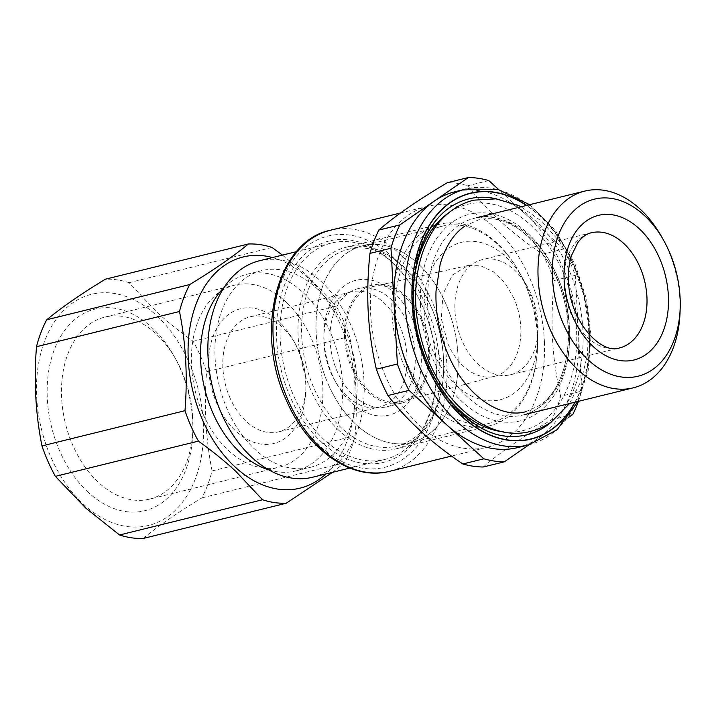 <?xml version="1.0" encoding="UTF-8"?>
<svg xmlns="http://www.w3.org/2000/svg" width="716" height="716" viewBox="0 0 716 716"><rect width="100%" height="100%" fill="white"/><g stroke="black" fill="none" stroke-linecap="round" stroke-linejoin="round"><path stroke-width="0.54" stroke-dasharray="3.58 2.69" d="M392.628 262.468A113.978 77.444 -103.8 0 1 415.745 292.746A113.978 77.444 -103.8 0 1 436.33 376.303A113.978 77.444 -103.8 0 1 320.177 440.868A113.978 77.444 -103.8 0 1 285.093 283.59A113.978 77.444 -103.8 0 1 392.628 262.468M393.63 264.007A111.445 75.726 -103.8 0 1 416.238 293.605A111.445 75.726 -103.8 0 1 422.717 306.6A111.445 75.726 -103.8 0 1 436.357 375.309A111.445 75.726 -103.8 0 1 384.859 459.439A111.445 75.726 -103.8 0 1 322.791 438.443A111.445 75.726 -103.8 0 1 293.694 395.85A111.445 75.726 -103.8 0 1 331.562 243.01A111.445 75.726 -103.8 0 1 393.63 264.007M537.179 333.298A103.847 70.562 76.2 0 0 518.751 271.319A103.847 70.562 76.2 0 0 497.683 243.735A103.847 70.562 76.2 0 0 439.848 224.171A103.847 70.562 76.2 0 0 392.171 316.723A103.847 70.562 76.2 0 0 431.676 406.276A103.847 70.562 76.2 0 0 489.511 425.841A103.847 70.562 76.2 0 0 537.492 347.448A103.847 70.562 76.2 0 0 537.179 333.298M337.836 429.385A103.847 70.562 76.2 0 0 395.671 448.95A103.847 70.562 76.2 0 0 443.66 370.557A103.847 70.562 76.2 0 0 430.951 306.538A103.847 70.562 76.2 0 0 424.91 294.428A103.847 70.562 76.2 0 0 403.842 266.844A103.847 70.562 76.2 0 0 346.007 247.28A103.847 70.562 76.2 0 0 310.726 389.701A103.847 70.562 76.2 0 0 337.836 429.385M455.063 312.453A59.267 40.275 76.2 0 0 510.615 374.736A59.267 40.275 76.2 0 0 538.002 329.995A59.267 40.275 76.2 0 0 537.823 321.914A59.267 40.275 76.2 0 0 527.298 286.543A59.267 40.275 76.2 0 0 482.271 259.639A59.267 40.275 76.2 0 0 455.063 312.453M483.318 466.993C499.634 452.807 522.456 437.02 551.776 419.639A144.372 98.092 76.2 0 0 560.655 396.306C556.583 378.603 553.942 360.721 552.734 342.66C551.481 322.576 551.991 301.866 554.256 280.52A144.372 98.092 76.2 0 0 548.877 267.041A144.372 98.092 76.2 0 0 542.639 254.171C511.179 232.96 486.227 210.146 467.781 185.73A144.372 98.092 76.2 0 0 447.285 182.714M544.428 342.427A124.11 84.327 76.2 0 0 529.303 277.092A124.11 84.327 76.2 0 0 427.783 206.271A124.11 84.327 76.2 0 0 370.494 311.147A124.11 84.327 76.2 0 0 385.62 376.482A124.11 84.327 76.2 0 0 487.14 447.294A124.11 84.327 76.2 0 0 544.428 342.427M488.813 180.557L467.781 185.73M572.809 414.457L551.776 419.639M578.421 401.345A144.372 98.092 -103.8 0 0 581.687 391.133L560.655 396.306M542.639 254.171L563.662 248.989A144.372 98.092 -103.8 0 1 569.909 261.868A144.372 98.092 -103.8 0 1 575.288 275.338L554.256 280.52M563.662 248.989L498.631 189.534M581.687 391.133L575.288 275.338M528.882 444.842L568.182 417.661M517.829 447.563A131.708 89.491 76.2 0 0 538.584 438.138A131.708 89.491 76.2 0 0 578.483 333.235A131.708 89.491 76.2 0 0 562.579 266.934A131.708 89.491 76.2 0 0 526.233 214.773A131.708 89.491 76.2 0 0 454.839 191.781M680.084 311.353A101.314 68.834 76.2 0 0 667.688 248.891A101.314 68.834 76.2 0 0 661.799 237.077M286.937 302.77A93.715 63.679 76.2 0 0 234.741 285.111A93.715 63.679 76.2 0 0 191.512 353.901A93.715 63.679 76.2 0 0 227.366 449.451A93.715 63.679 76.2 0 0 279.562 467.109A93.715 63.679 76.2 0 0 322.791 398.32A93.715 63.679 76.2 0 0 286.937 302.77M149.635 499.106A93.715 63.679 -103.8 0 0 192.935 428.356A93.715 63.679 -103.8 0 0 176.02 359.656A93.715 63.679 -103.8 0 0 157.01 334.766A93.715 63.679 76.2 0 0 104.813 317.107A93.715 63.679 76.2 0 0 61.585 385.897A93.715 63.679 76.2 0 0 97.439 481.447A93.715 63.679 -103.8 0 0 149.635 499.106L279.562 467.109M143.191 538.459C158.191 526.063 177.738 512.54 201.84 497.897A131.708 89.491 76.2 0 0 212.088 470.94C205.716 438.998 203.881 405.927 206.611 371.747A131.708 89.491 76.2 0 0 200.534 356.094A131.708 89.491 76.2 0 0 193.186 341.308C179.358 331.445 166.926 321.403 155.891 311.174L129.059 282.677A131.708 89.491 76.2 0 0 105.386 279.195M154.28 313.474A119.044 80.89 76.2 0 0 43.828 343.25A119.044 80.89 76.2 0 0 85.723 506.302A119.044 80.89 76.2 0 0 196.184 476.516A119.044 80.89 76.2 0 0 154.28 313.474M272.071 247.459L129.059 282.677M212.088 470.94L355.109 435.722A131.708 89.491 -103.8 0 1 344.861 462.679L201.84 497.897M282.444 255.102L305.741 274.273L336.207 306.09A131.708 89.491 -103.8 0 1 343.546 320.875A131.708 89.491 -103.8 0 1 349.623 336.529L206.611 371.747M355.109 435.722C357.839 401.533 356.004 368.471 349.623 336.529M336.207 306.09L193.186 341.308M332.573 472.318L344.861 462.679M272.554 257.545A119.044 80.89 -103.8 0 1 305.866 276.143A119.044 80.89 -103.8 0 1 325.852 473.974M87.003 491.158A103.847 70.562 76.2 0 0 192.828 432.33A103.847 70.562 76.2 0 0 174.078 356.192A103.847 70.562 76.2 0 0 153.009 328.617A103.847 70.562 76.2 0 0 55.034 347.851A103.847 70.562 76.2 0 0 87.003 491.158M318.226 289.712A101.314 68.834 76.2 0 0 261.796 270.621A101.314 68.834 76.2 0 0 215.06 344.996A101.314 68.834 76.2 0 0 253.822 448.288A101.314 68.834 76.2 0 0 310.252 467.378A101.314 68.834 76.2 0 0 356.989 393.012A101.314 68.834 76.2 0 0 318.226 289.712M268.742 469.857A101.314 68.834 76.2 0 0 295.815 470.931A101.314 68.834 76.2 0 0 342.552 396.566A101.314 68.834 76.2 0 0 303.79 293.265A101.314 68.834 76.2 0 0 247.36 274.174A101.314 68.834 76.2 0 0 223.884 287.707M312.677 477.214A111.445 75.726 76.2 0 0 350.536 324.375A111.445 75.726 76.2 0 0 321.448 281.782A111.445 75.726 76.2 0 0 259.38 260.785M332.457 256.552A101.314 68.834 76.2 0 0 314.002 388.242A101.314 68.834 76.2 0 0 396.87 446.05A101.314 68.834 76.2 0 0 412.837 438.792A101.314 68.834 76.2 0 0 443.687 369.563A101.314 68.834 76.2 0 0 431.292 307.101A101.314 68.834 76.2 0 0 425.394 295.287A101.314 68.834 76.2 0 0 348.423 249.293A101.314 68.834 76.2 0 0 332.457 256.552M412.819 319.882A69.398 47.158 76.2 0 0 359.155 279.679A69.398 47.158 76.2 0 0 323.981 332.671A69.398 47.158 76.2 0 0 332.475 375.461A69.398 47.158 76.2 0 0 336.511 383.552A69.398 47.158 76.2 0 0 402.804 408.093A69.398 47.158 76.2 0 0 412.819 319.882M399.734 325.717A59.267 40.275 76.2 0 0 351.252 291.895A59.267 40.275 76.2 0 0 323.865 336.636A59.267 40.275 76.2 0 0 331.114 373.179A59.267 40.275 76.2 0 0 334.569 380.089A59.267 40.275 76.2 0 0 379.596 407.001A59.267 40.275 76.2 0 0 399.734 325.717M297.328 348.325A69.398 47.158 76.2 0 0 293.291 340.234A69.398 47.158 76.2 0 0 226.999 315.693A69.398 47.158 76.2 0 0 216.984 403.905A69.398 47.158 76.2 0 0 270.648 444.108A69.398 47.158 76.2 0 0 305.813 391.106A69.398 47.158 76.2 0 0 297.328 348.325M230.06 398.069A59.267 40.275 -103.8 0 1 250.197 316.785A59.267 40.275 -103.8 0 1 295.234 343.689A59.267 40.275 -103.8 0 1 298.679 350.598A59.267 40.275 -103.8 0 1 305.929 387.141A59.267 40.275 -103.8 0 1 278.542 431.882A59.267 40.275 -103.8 0 1 230.06 398.069M346.893 252.99A101.314 68.834 -103.8 0 1 362.86 245.74A101.314 68.834 -103.8 0 1 450.328 315.371A101.314 68.834 -103.8 0 1 427.273 435.239A101.314 68.834 -103.8 0 1 411.306 442.497A101.314 68.834 -103.8 0 1 323.829 372.857A101.314 68.834 -103.8 0 1 346.893 252.99M411.199 398.794A60.788 41.304 -103.8 0 1 401.613 403.144A60.788 41.304 -103.8 0 1 349.131 361.365A60.788 41.304 -103.8 0 1 362.967 289.443A60.788 41.304 -103.8 0 1 372.544 285.093A60.788 41.304 -103.8 0 1 425.036 326.872A60.788 41.304 -103.8 0 1 411.199 398.794M396.762 402.347A60.788 41.304 -103.8 0 1 387.177 406.697A60.788 41.304 -103.8 0 1 334.694 364.918A60.788 41.304 -103.8 0 1 348.531 292.996A60.788 41.304 -103.8 0 1 358.107 288.646A60.788 41.304 -103.8 0 1 410.599 330.425A60.788 41.304 -103.8 0 1 396.762 402.347M328.438 384.68A101.314 68.834 76.2 0 0 411.306 442.497A101.314 68.834 76.2 0 0 445.728 303.548A101.314 68.834 76.2 0 0 362.86 245.74A101.314 68.834 76.2 0 0 328.438 384.68M352.773 367.845A59.267 40.275 76.2 0 0 401.882 401.506A59.267 40.275 76.2 0 0 421.393 320.383A59.267 40.275 76.2 0 0 373.546 286.418A59.267 40.275 76.2 0 0 352.773 367.845M513.9 298.196L504.941 283.017L493.467 271.82L480.678 265.788L467.906 265.546L452.476 275.025L442.962 294.061L441.333 318.701L447.939 343.823A56.976 38.709 76.2 0 0 495.15 376.168A56.976 38.709 76.2 0 0 513.9 298.196M407.834 365.133A101.314 68.834 76.2 0 0 490.711 422.941A101.314 68.834 76.2 0 0 537.528 346.455A101.314 68.834 76.2 0 0 525.132 283.992A101.314 68.834 76.2 0 0 519.234 272.187A101.314 68.834 76.2 0 0 442.255 226.184A101.314 68.834 76.2 0 0 407.834 365.133M434.003 353.462A81.051 55.069 76.2 0 0 496.68 400.414A81.051 55.069 76.2 0 0 537.752 338.525A81.051 55.069 76.2 0 0 527.835 288.557A81.051 55.069 76.2 0 0 523.119 279.106A81.051 55.069 76.2 0 0 445.701 250.448A81.051 55.069 76.2 0 0 434.003 353.462M503.643 431.918A116.511 79.163 76.2 0 0 576.64 332.224A116.511 79.163 76.2 0 0 531.576 225.934A116.511 79.163 76.2 0 0 449.55 212.231M414.099 280.609A116.511 79.163 76.2 0 0 413.356 302.859A116.511 79.163 76.2 0 0 440.501 387.821M551.794 421.626A121.478 82.537 76.2 0 0 583.003 332.135A121.478 82.537 76.2 0 0 496.967 198.985M454.213 204.731A121.478 82.537 76.2 0 0 412.765 301.525A121.478 82.537 76.2 0 0 511.26 436.393C461.739 436.411 413.177 369.295 411.897 302.17C409.964 259.156 426.476 220.116 454.213 204.731M574.903 402.213A126.446 85.911 76.2 0 0 589.366 332.054A126.446 85.911 76.2 0 0 526.448 205.456M528.659 444.905A131.708 89.491 76.2 0 0 573.4 264.276A131.708 89.491 76.2 0 0 465.668 189.114M575.127 402.15A126.642 86.045 76.2 0 0 574.08 265.412A126.642 86.045 76.2 0 0 526.672 205.394M427.613 303.888A101.314 68.834 76.2 0 0 522.832 415.029A101.314 68.834 76.2 0 0 569.596 329.423A101.314 68.834 76.2 0 0 474.377 218.273A101.314 68.834 76.2 0 0 427.613 303.888M420.453 304.139A106.38 72.28 76.2 0 0 498.989 421.411A106.38 72.28 76.2 0 0 569.542 330.944A106.38 72.28 76.2 0 0 490.997 213.672A106.38 72.28 76.2 0 0 420.453 304.139M425.313 304.005A119.044 80.89 76.2 0 0 309.178 244.604A119.044 80.89 76.2 0 0 287.492 399.34A119.044 80.89 76.2 0 0 403.627 458.741A119.044 80.89 76.2 0 0 425.313 304.005M330.336 230.266A124.11 84.327 -103.8 0 1 431.855 301.087A124.11 84.327 -103.8 0 1 389.692 471.298M510.615 374.736L619.608 347.895A59.267 40.275 -103.8 0 1 564.056 285.612A59.267 40.275 -103.8 0 1 591.264 232.798L482.271 259.639M416.238 293.605L415.745 292.746M436.357 375.309L436.33 376.303M395.671 448.95L489.511 425.841M346.007 247.28L439.848 224.171M538.002 329.995L537.492 347.448M527.298 286.543L518.751 271.319M578.027 401.434L588.14 370.664L591.058 335.715L586.583 299.288L575.109 264.258L555.195 230.257L529.58 204.686M476.543 217.745L474.377 218.273C514.231 205.152 567.484 265.591 568.083 330.255C570.222 373.421 549.915 409.275 522.832 415.029L524.998 414.501M427.783 206.271L400.557 212.974M487.14 447.294L451.554 456.056M104.813 317.107L234.741 285.111M176.02 359.656L174.078 356.192M192.935 428.356L192.828 432.33M247.36 274.174L261.796 270.621M295.815 470.931L310.252 467.378M349.82 468.067L384.859 459.439M296.522 251.638L331.562 243.01M425.394 295.287L424.91 294.428M443.687 369.563L443.66 370.557M323.865 336.636L323.981 332.671M334.569 380.089L336.511 383.552M351.252 291.895L250.197 316.785M379.596 407.001L278.542 431.882M295.234 343.689L293.291 340.234M305.929 387.141L305.813 391.106M442.255 226.184L348.423 249.293M490.711 422.941L396.87 446.05M401.613 403.144L387.177 406.697M372.544 285.093L358.107 288.646M467.906 265.546L373.546 286.418M495.15 376.168L401.882 401.506M537.752 338.525L537.528 346.455M523.119 279.106L519.234 272.187M464.773 226.14L478.592 219.848C496.43 215.561 514.715 222.774 533.447 241.507L549.682 263.712C556.028 274.881 560.843 287 564.127 300.067C575.771 343.814 563.385 390.381 539.658 405.39L525.83 411.682M569.56 403.529L581.159 380.948L587.55 354.313L588.462 325.279L583.907 295.645L574.187 267.283L559.894 241.999L541.869 221.378L521.105 206.772"/><path stroke-width="1.07" d="M376.356 369.188A144.372 98.092 76.2 0 0 381.726 382.666A144.372 98.092 76.2 0 0 387.974 395.536L409.006 390.363A144.372 98.092 -103.8 0 1 402.759 377.484A144.372 98.092 -103.8 0 1 397.38 364.014L376.356 369.188C371.819 349.524 369.071 329.611 368.096 309.455C367.308 291.296 367.926 272.608 369.957 253.401A144.372 98.092 76.2 0 1 378.827 230.069C395.142 215.892 417.965 200.104 447.285 182.714L468.318 177.541A144.372 98.092 -103.8 0 1 488.813 180.557L498.631 189.534M462.831 463.977A144.372 98.092 76.2 0 0 483.318 466.993L504.35 461.811A144.372 98.092 -103.8 0 1 483.855 458.795L462.831 463.977C431.372 442.765 406.42 419.952 387.974 395.536M578.421 401.345A144.372 98.092 -103.8 0 1 572.809 414.457L568.182 417.661M369.957 253.401L390.981 248.219A144.372 98.092 -103.8 0 1 399.859 224.896L378.827 230.069M468.318 177.541L399.859 224.896M504.35 461.811L528.882 444.842M409.006 390.363L483.855 458.795M390.981 248.219L397.38 364.014M529.58 204.686L497.826 189.328L465.668 189.114L454.839 191.781A131.708 89.491 76.2 0 0 434.084 201.214A131.708 89.491 76.2 0 0 394.185 306.117A131.708 89.491 76.2 0 0 410.089 372.41A131.708 89.491 76.2 0 0 446.426 424.579A131.708 89.491 76.2 0 0 517.829 447.563L528.659 444.905L557.039 429.779L578.027 401.434M663.741 240.54L661.799 237.077A101.314 68.834 76.2 0 0 584.82 191.083A101.314 68.834 76.2 0 0 550.398 330.022A101.314 68.834 76.2 0 0 633.266 387.839A101.314 68.834 76.2 0 0 680.084 311.353L680.2 307.388A91.183 61.952 76.2 0 0 669.048 251.173A91.183 61.952 76.2 0 0 663.741 240.54A91.183 61.952 76.2 0 0 576.64 208.302A91.183 61.952 76.2 0 0 563.483 324.187A91.183 61.952 76.2 0 0 633.991 377.01A91.183 61.952 76.2 0 0 680.2 307.388M282.444 255.102L272.071 247.459A131.708 89.491 -103.8 0 0 248.398 243.977L105.386 279.195C81.284 293.846 61.728 307.361 46.737 319.766A131.708 89.491 76.2 0 0 36.489 346.714C33.759 380.903 35.585 413.973 41.967 445.916A131.708 89.491 76.2 0 0 48.044 461.569A131.708 89.491 76.2 0 0 55.392 476.346L198.404 441.128A131.708 89.491 -103.8 0 1 191.065 426.351A131.708 89.491 -103.8 0 1 184.988 410.698L41.967 445.916M119.518 534.977L262.539 499.759A131.708 89.491 -103.8 0 0 286.212 503.241L143.191 538.459A131.708 89.491 76.2 0 1 119.518 534.977L85.857 508.163L55.392 476.346M36.489 346.714L179.501 311.496A131.708 89.491 -103.8 0 1 189.758 284.547L46.737 319.766M198.404 441.128C212.24 450.99 224.672 461.041 235.707 471.262L262.539 499.759M286.212 503.241L332.573 472.318M179.501 311.496C185.883 343.447 187.708 376.509 184.988 410.698M248.398 243.977C233.407 256.382 213.86 269.905 189.758 284.547M325.852 473.974A119.044 80.89 -103.8 0 1 237.309 468.971A119.044 80.89 -103.8 0 1 190.017 327.015A119.044 80.89 -103.8 0 1 272.554 257.545M223.884 287.707A101.314 68.834 76.2 0 0 239.386 451.841A101.314 68.834 76.2 0 0 268.742 469.857M296.522 251.638L259.38 260.785A111.445 75.726 76.2 0 0 221.513 413.624A111.445 75.726 76.2 0 0 250.609 456.217A111.445 75.726 76.2 0 0 312.677 477.214L349.82 468.067M449.55 212.231A116.511 79.163 76.2 0 0 414.099 280.609M496.967 198.985A121.478 82.537 76.2 0 0 454.213 204.731C428.499 218.729 411.593 257.277 413.624 300.881C414.618 369.322 465.132 437.279 511.26 436.393A121.478 82.537 76.2 0 0 551.794 421.626M440.501 387.821A116.511 79.163 76.2 0 0 503.643 431.918M526.448 205.456A126.446 85.911 76.2 0 0 412.174 300.192A126.446 85.911 76.2 0 0 477.608 428.428A126.446 85.911 76.2 0 0 574.903 402.213M465.668 189.114A131.708 89.491 76.2 0 0 420.918 369.751A131.708 89.491 76.2 0 0 528.659 444.905M526.672 205.394A126.642 86.045 76.2 0 0 429.117 225.397A126.642 86.045 76.2 0 0 427.461 366.834A126.642 86.045 76.2 0 0 575.127 402.15M451.554 456.056L389.692 471.298A124.11 84.327 -103.8 0 1 288.172 400.477A124.11 84.327 -103.8 0 1 330.336 230.266L400.557 212.974M591.264 232.798A59.267 40.275 -103.8 0 1 646.817 295.073A59.267 40.275 -103.8 0 1 619.608 347.895C601.512 354.921 570.455 322.057 568.602 283.312C567.922 273.011 568.889 263.757 571.502 255.549L577.722 242.742C582.108 237.014 586.628 233.702 591.264 232.798M668.252 293.623A74.464 50.594 76.2 0 0 611.008 214.612A74.464 50.594 76.2 0 0 564.271 281.737A74.464 50.594 76.2 0 0 621.524 360.748A74.464 50.594 76.2 0 0 668.252 293.623M476.543 217.745L584.82 191.083M524.998 414.501L633.266 387.839M389.692 471.298C351.959 481.376 307.647 450.104 286.472 400.495C254.216 331.902 276.197 241.194 330.336 230.266M521.105 206.772L518.214 205.349L495.928 198.851L473.75 200.167C466.429 201.984 459.591 205.089 453.246 209.475C420.373 231.501 407.52 286.409 420.775 336.896C434.979 397.291 485.582 443.526 530.681 431.363C538.002 429.546 544.831 426.441 551.186 422.055L569.56 403.529M525.83 411.682C501.406 418.878 467.109 397.058 449.388 357.382C439.749 336.055 435.292 313.975 436.017 291.161L440.197 264.025C445.477 246.438 453.667 233.81 464.773 226.14"/></g></svg>
